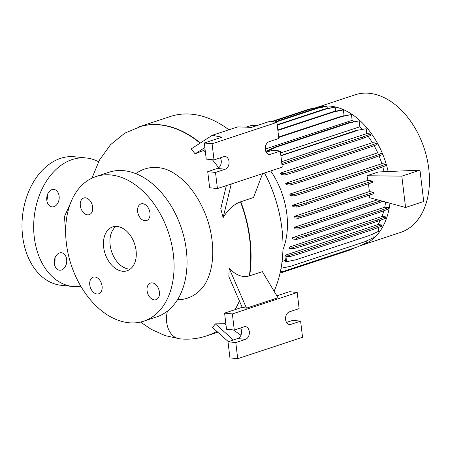 <?xml version="1.0" encoding="UTF-8"?>
<svg xmlns="http://www.w3.org/2000/svg" width="452" height="452" viewBox="0 0 452 452"><rect width="100%" height="100%" fill="white"/><g stroke="black" fill="none" stroke-linecap="round" stroke-linejoin="round"><path stroke-width="0.68" d="M70.506 203.202L64.444 216.587L65.647 231.701M144.815 220.74A8.769 5.904 -108.3 0 0 146.55 220.565A8.769 5.904 -108.3 0 0 149.748 211.621A8.769 5.904 -108.3 0 0 142.787 203.728A8.769 5.904 -108.3 0 0 141.047 203.908A8.769 5.904 -108.3 0 0 137.854 212.852A8.769 5.904 -108.3 0 0 144.815 220.74M154.251 299.885A8.769 5.904 -108.3 0 0 155.985 299.704A8.769 5.904 -108.3 0 0 159.183 290.76A8.769 5.904 -108.3 0 0 152.222 282.873A8.769 5.904 -108.3 0 0 150.488 283.054A8.769 5.904 -108.3 0 0 147.29 291.992A8.769 5.904 -108.3 0 0 154.251 299.885M96.937 293.986A8.769 5.904 -108.3 0 0 98.677 293.806A8.769 5.904 -108.3 0 0 101.87 284.867A8.769 5.904 -108.3 0 0 94.909 276.974A8.769 5.904 -108.3 0 0 93.174 277.155A8.769 5.904 -108.3 0 0 89.982 286.093A8.769 5.904 -108.3 0 0 96.937 293.986M87.502 214.847A8.769 5.904 -108.3 0 0 89.242 214.666A8.769 5.904 -108.3 0 0 92.434 205.722A8.769 5.904 -108.3 0 0 85.473 197.835A8.769 5.904 -108.3 0 0 83.739 198.01A8.769 5.904 -108.3 0 0 80.541 206.954A8.769 5.904 -108.3 0 0 87.502 214.847M54.963 258.019A8.769 6.209 -84.1 0 1 54.991 258.239A8.769 6.209 -84.1 0 1 54.376 263.736M66.664 259.442A8.769 6.209 -84.1 0 1 59.607 270.2A8.769 6.209 -84.1 0 1 54.347 263.51A8.769 6.209 -84.1 0 1 61.404 252.753A8.769 6.209 -84.1 0 1 66.664 259.442M47.415 194.705A8.769 6.209 -84.1 0 1 47.443 194.925A8.769 6.209 -84.1 0 1 46.827 200.422M59.116 196.128A8.769 6.209 -84.1 0 1 52.059 206.886A8.769 6.209 -84.1 0 1 46.799 200.196A8.769 6.209 -84.1 0 1 53.85 189.439A8.769 6.209 -84.1 0 1 59.116 196.128M91.925 178.173L99.474 160.031L110.537 144.702L124.854 133.108L141.708 126.136A109.813 73.908 71.7 0 1 159.867 124.921A109.813 73.908 71.7 0 1 200.123 143.154M228.938 129.797A109.847 73.93 -108.3 0 0 192.077 114.243A109.847 73.93 -108.3 0 0 170.319 116.497L138.402 127.04A109.847 73.93 -108.3 0 0 137.905 127.21M360.125 245.735A72.461 48.765 -108.3 0 0 361.707 245.255L400.608 232.401A72.461 48.765 -108.3 0 0 426.999 158.516A72.461 48.765 -108.3 0 0 369.487 93.315A72.461 48.765 -108.3 0 0 355.136 94.801L316.236 107.649A72.461 48.765 -108.3 0 0 316.084 107.7M388.144 171.545A72.461 48.765 -108.3 0 0 330.593 106.163A72.461 48.765 -108.3 0 0 316.236 107.649M177.483 299.755A68.015 45.776 -108.3 0 0 201.773 288.5C205.389 284.568 208.287 278.743 210.462 271.025C213.214 260.623 213.513 248.775 211.35 235.475C207.604 212.231 194.45 188.885 179.704 177.308C173.257 172.263 167.364 169.234 162.025 168.217A68.015 45.776 -108.3 0 0 158.189 167.619A68.015 45.776 -108.3 0 0 135.815 173.653M143.759 321.169L156.72 316.88A76.156 51.251 -108.3 0 0 184.461 239.227A76.156 51.251 -108.3 0 0 124.017 170.703A76.156 51.251 -108.3 0 0 108.932 172.268L95.971 176.551A76.156 51.251 -108.3 0 0 68.229 254.205A76.156 51.251 -108.3 0 0 128.673 322.728A76.156 51.251 -108.3 0 0 143.759 321.169A76.156 51.251 -108.3 0 0 171.494 243.515A76.156 51.251 -108.3 0 0 111.056 174.986A76.156 51.251 -108.3 0 0 95.971 176.551M122.532 271.245A23.075 15.532 -108.3 0 0 127.102 270.771A23.075 15.532 -108.3 0 0 135.51 247.238A23.075 15.532 -108.3 0 0 117.192 226.475A23.075 15.532 -108.3 0 0 112.621 226.949A23.075 15.532 -108.3 0 0 104.214 250.476A23.075 15.532 -108.3 0 0 122.532 271.245M116.04 226.412A23.075 15.532 -108.3 0 0 111.35 250.803A23.075 15.532 -108.3 0 0 129.012 269.104A23.075 15.532 -108.3 0 0 130.165 269.16M249.306 331.587A6.464 4.576 95.9 0 0 245.43 326.66A6.464 4.576 95.9 0 0 244.018 326.819L234.294 330.033L232.373 313.92L297.201 292.495L299.122 308.614L289.399 311.823A6.464 4.576 95.9 0 0 285.545 318.615A6.464 4.576 95.9 0 0 289.483 324.519A6.464 4.576 95.9 0 0 290.89 324.361L300.614 321.146L302.541 337.265L237.712 358.685L235.791 342.571L245.515 339.356A6.464 4.576 95.9 0 0 249.306 331.587M237.712 358.685L229.932 357.888L228.011 341.768L237.735 338.554A6.464 4.576 95.9 0 0 241.526 330.791A6.464 4.576 95.9 0 0 240.6 327.949M229.017 161.466A6.464 4.576 95.9 0 0 225.141 156.539A6.464 4.576 95.9 0 0 223.734 156.697L214.011 159.912L212.09 143.792L276.912 122.373L278.833 138.487L269.109 141.702A6.464 4.576 95.9 0 0 265.262 148.493A6.464 4.576 95.9 0 0 269.2 154.398A6.464 4.576 95.9 0 0 270.607 154.239L280.33 151.024L282.251 167.138L217.423 188.563L215.502 172.444L225.226 169.234A6.464 4.576 95.9 0 0 229.017 161.466M217.423 188.563L209.643 187.761L207.722 171.647L217.446 168.432A6.464 4.576 95.9 0 0 221.237 160.663A6.464 4.576 95.9 0 0 220.316 157.827M80.891 286.382A64.613 45.754 -84.1 0 1 73.038 286.523A64.613 45.754 -84.1 0 1 34.273 237.243A64.613 45.754 -84.1 0 1 86.264 157.968A64.613 45.754 -84.1 0 1 98.547 161.748M73.038 286.523L61.365 285.319A64.613 45.754 -84.1 0 1 22.6 236.04A64.613 45.754 -84.1 0 1 74.591 156.771L86.264 157.968M256.928 125.605L253.301 125.232A9.232 6.537 95.9 0 0 251.289 125.458L246.103 127.17M282.071 261.459L285.404 260.358M285.935 254.979A66.467 44.731 71.7 0 1 284.946 256.499L285.557 261.623L286.574 261.725L285.935 256.363L289.455 256.73L289.291 255.323L285.935 254.979L377.985 224.559A66.467 44.731 -108.3 0 0 380.341 220.265M289.924 246.916A66.467 44.731 71.7 0 1 289.387 248.25L293.647 248.69L293.484 247.284L289.924 246.916L381.974 216.497A66.467 44.731 -108.3 0 0 383.861 210.756M292.67 237.622A66.467 44.731 71.7 0 1 292.365 238.984L296.557 239.413L296.388 238.006L292.67 237.622L384.725 207.208A66.467 44.731 -108.3 0 0 385.612 202.055M294.066 227.379A66.467 44.731 71.7 0 1 293.964 228.757L298.088 229.181L297.919 227.774L294.066 227.379L377.437 199.829M369.538 195.078L369.589 197.688L405.557 207.491L423.71 201.496L419.97 170.155L378.33 171.969L366.967 175.726L367.934 180.393L292.619 205.276A66.467 44.731 71.7 0 1 292.879 206.694L296.885 207.106L296.715 205.7L292.619 205.276M294.054 216.485A66.467 44.731 71.7 0 1 294.133 217.881L298.196 218.299L298.032 216.898L294.054 216.485L369.357 191.603L368.499 183.789M384.025 171.726A66.467 44.731 -108.3 0 0 382.782 166.794M289.8 194.089A66.467 44.731 71.7 0 1 290.24 195.518L294.184 195.925L294.02 194.518L289.8 194.089L381.85 163.669A66.467 44.731 -108.3 0 0 379.03 155.883M285.658 183.252A66.467 44.731 71.7 0 1 286.302 184.704L290.184 185.105L290.02 183.698L285.658 183.252L377.714 152.832A66.467 44.731 -108.3 0 0 374.098 145.646M280.313 173.093A66.467 44.731 71.7 0 1 281.195 174.574L285.003 174.969L284.833 173.562L280.313 173.093L372.369 142.679A66.467 44.731 -108.3 0 0 368.171 136.397M362.25 129.232A66.467 44.731 -108.3 0 0 359.848 126.775L359.148 120.887L348.808 122.707L275.132 147.053L266.075 151.2L266.2 152.228M280.562 152.979L359.848 126.775M353.933 121.65A66.467 44.731 -108.3 0 0 352.148 120.339L351.458 114.554L341.119 116.379L278.658 137.018M265.279 149.041L352.148 120.339M344.283 115.723A66.467 44.731 -108.3 0 0 344.062 115.622L343.384 109.926L342.362 109.819L333.039 111.746L277.822 129.995M342.848 116.017L344.062 115.622M282.935 249.673A66.467 44.731 -108.3 0 0 270.691 170.963M381.85 163.669L386.07 164.104L377.686 167.223L304.015 191.569L294.02 194.518M294.184 195.925L304.179 192.97L377.855 168.63L386.24 165.505L386.07 164.104M384.725 207.208L388.443 207.587L380.053 210.705L306.383 235.051L296.388 238.006M296.557 239.413L306.552 236.458L380.222 212.112L388.607 208.993L388.443 207.587M381.974 216.497L385.533 216.864L377.149 219.983L303.478 244.329L293.484 247.284M293.647 248.69L303.642 245.735L377.318 221.39L385.703 218.271L385.533 216.864M377.985 224.559L381.341 224.904L372.957 228.023L299.286 252.369L289.291 255.323M372.957 228.023L373.126 229.43L381.511 226.311L381.341 224.904M378.177 227.548L378.629 231.311L369.566 235.458L295.896 259.798L286.574 261.725M372.781 233.983L373.239 237.82L364.182 241.967L290.512 266.313L281.189 268.239L281.133 267.799M366.645 240.843L366.86 242.651L357.803 246.798L284.133 271.143L280.325 271.929M361.707 245.255A72.461 48.765 -108.3 0 0 389.963 203.242M319.31 107.553L318.27 107.254L308.948 109.181L270.895 121.752M327.31 108.446L327.05 106.271L326.033 106.163L316.711 108.09L274.307 122.102M335.65 111.209L335.164 107.135L324.824 108.96L277.189 124.695M281.98 164.873L362.459 138.521L370.849 135.397L370.68 133.995L366.798 133.594L366.216 128.73L355.877 130.549L280.867 155.505M372.369 142.679L376.889 143.143L368.504 146.262L294.828 170.607L284.833 173.562M285.003 174.969L294.998 172.014L368.668 147.668L377.058 144.55L376.889 143.143M377.714 152.832L382.07 153.279L373.685 156.398L300.015 180.743L290.02 183.698M290.184 185.105L300.179 182.15L373.855 157.804L382.239 154.686L382.07 153.279M231.249 183.992L223.124 217.666C227.944 209.632 233.729 204.366 240.481 201.858L253.515 197.518L262.578 173.641M276.912 122.373L269.132 121.571L251.555 127.379L237.825 126.859L212.27 135.301L191.236 148.894L195.094 153.849L204.852 147.55M266.245 152.307L272.55 150.222L280.33 151.024M214.011 159.912L206.231 159.11L204.304 142.99L221.887 137.182L212.27 135.301M204.304 142.99L212.09 143.792M207.722 171.647L215.502 172.444M218.615 167.816A109.604 73.766 -108.3 0 0 212.378 159.742M205.389 152.047A109.604 73.766 -108.3 0 0 203.716 150.397L205.095 149.595M226.339 185.619L220.774 208.66L223.124 217.666M195.094 153.849L203.716 150.397M278.003 297.738L262.358 271.646L249.312 275.912C242.498 277.777 235.78 275.217 229.153 268.245L228.893 276.743L242.17 307.309L246.487 308.151L278.003 297.738M228.011 341.768L235.791 342.571M286.528 322.429L292.834 320.349L300.614 321.146M276.867 295.84L289.421 291.693L297.201 292.495M234.294 330.033L226.514 329.231L224.593 313.117L232.373 313.92M239.39 300.908A109.604 73.766 71.7 0 1 235.063 309.66M225.695 322.378A109.604 73.766 71.7 0 1 224.384 323.722L215.372 323.881L212.536 327.525L228.345 341.656M240.933 335.198L233.345 329.937M225.989 324.835L224.384 323.722M224.593 313.117L242.17 307.309M246.487 308.151L229.153 268.245M233.39 339.989L215.372 323.881M274.082 291.201A109.847 73.93 -108.3 0 0 264.527 172.997M216.751 331.293A109.813 73.908 71.7 0 1 210.53 334.401C200.694 338.441 190.416 339.91 179.698 338.808A21.69 15.357 95.9 0 0 179.698 338.808L165.166 335.633L151.279 329.35L140.521 322.067M240.481 201.858A109.813 73.908 71.7 0 1 249.312 275.912M359.148 120.887L349.825 122.814L276.149 147.16L267.092 151.307L267.177 151.996M349.825 122.814L348.808 122.707M276.149 147.16L275.132 147.053M267.092 151.307L266.075 151.2M327.05 106.271L317.728 108.197L275.33 122.209M317.728 108.197L316.711 108.09M355.577 247.538L350.622 249.803L280.065 273.121M373.126 229.43L299.45 253.775L299.286 252.369M299.45 253.775L289.455 256.73M366.967 175.726L401.822 176.156L419.97 170.155M308.191 215.35L308.027 213.943L373.719 192.236L373.889 193.637L308.191 215.35L298.196 218.299M308.027 213.943L298.032 216.898M373.719 192.236L369.357 191.603M306.88 204.151L306.71 202.745L372.403 181.037L372.572 182.444L306.88 204.151L296.885 207.106M306.71 202.745L296.715 205.7M372.403 181.037L367.934 180.393M405.557 207.491L401.822 176.156M368.668 147.668L368.504 146.262M294.998 172.014L294.828 170.607M351.458 114.554L342.136 116.48L278.709 137.442M342.136 116.48L341.119 116.379M319.287 107.356L309.965 109.282L271.912 121.859M309.965 109.282L308.948 109.181M377.318 221.39L377.149 219.983M303.642 245.735L303.478 244.329M366.798 133.594L281.607 161.743M370.68 133.995L362.295 137.114L281.816 163.471M362.459 138.521L362.295 137.114M288.788 162.861L288.619 161.46M366.216 128.73L355.877 130.549M356.894 130.656L283.223 154.996L282.206 154.895M283.223 154.996L280.929 156.047M343.384 109.926L334.062 111.853L277.873 130.419M334.062 111.853L333.039 111.746M380.222 212.112L380.053 210.705M306.552 236.458L306.383 235.051M377.855 168.63L377.686 167.223M304.179 192.97L304.015 191.569M335.164 107.135L325.841 109.062L277.24 125.119M325.841 109.062L324.824 108.96M383.115 201.377L308.083 226.226L298.088 229.181M380.787 200.739L307.914 224.819L297.919 227.774M381.754 201.88L381.646 200.976M308.083 226.226L307.914 224.819M373.855 157.804L373.685 156.398M300.179 182.15L300.015 180.743M200.383 142.985A109.847 73.93 -108.3 0 0 160.166 124.792A109.847 73.93 -108.3 0 0 138.402 127.04L137.9 127.215M251.289 125.458L255.922 125.933M267.85 153.951L270.607 154.239M217.446 168.432L225.226 169.234M237.735 338.554L245.515 339.356M288.139 324.078L290.89 324.361M167.466 311.095A21.69 15.357 95.9 0 0 167.285 311.812A21.69 15.357 95.9 0 0 166.624 315.812A21.69 15.357 95.9 0 0 179.693 338.808M217.762 332.197L206.79 335.819A109.847 73.93 -108.3 0 0 207.338 335.644A109.847 73.93 -108.3 0 0 216.83 331.361M249.634 275.85A109.847 73.93 -108.3 0 0 240.792 201.722"/></g></svg>
